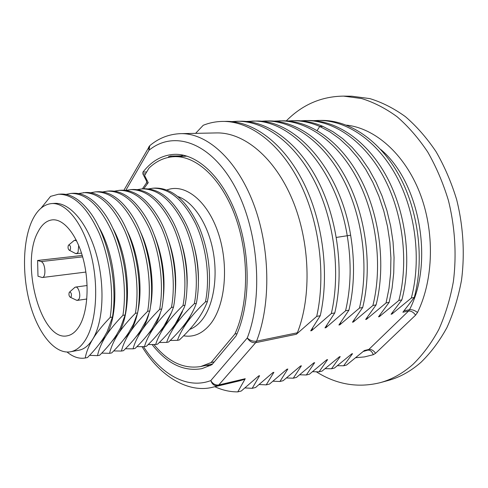 <?xml version="1.0" encoding="UTF-8"?>
<svg xmlns="http://www.w3.org/2000/svg" width="488" height="488" viewBox="0 0 488 488"><rect width="100%" height="100%" fill="white"/><g stroke="black" fill="none" stroke-linecap="round" stroke-linejoin="round"><path stroke-width="0.73" d="M183.427 155.19L181.146 155.849L170.519 156.038L168.445 156.788L168.952 157.276M205.954 365.39L210.2 365.616M142.392 188.874L146.492 182.927L146.546 181.091L142.886 173.948L142.941 172.105C151.829 160.826 162.437 154.903 174.765 154.336C197.585 153.635 223.412 177.724 237.211 217.014C251.027 256.237 250.252 305.451 236.07 335.915L211.951 364.682L202.026 368.611C183.946 371.856 167.384 363.938 152.329 344.857M132.754 189.49L133.419 189.46M143.557 346.797C161.461 374.589 187.307 389.479 210.798 380.591C212.152 384.373 214.458 386.087 217.715 385.727L218.77 384.971C215.452 385.374 212.792 383.916 210.798 380.591L247.276 337.964C263.935 295.209 258.018 227.036 233.581 184.311C209.248 141.325 173.216 130.351 149.017 150.237L125.788 190.363M214.848 386.709C222.363 390.205 230.007 391.931 237.772 391.882L245.238 378.706L244.342 379.414L239.571 380.841L212.866 387.179L244.342 379.414M325.112 368.666L331.498 368.769L334.445 368.043L351.732 353.879L352.543 353.684L351.555 354.032M392.785 312.088L391.894 314.065L391.071 314.235L401.88 299.87C411.964 261.55 406.095 212.725 386.667 176.668C367.171 140.599 336.537 120.115 308.611 120.536L307.202 120.567M312.546 371.691L319.06 371.838L322.08 371.094L339.386 356.801L340.221 356.606L339.203 356.96M380.292 314.565L379.371 316.645L378.523 316.822L389.162 302.334L392.09 288.03L393.737 272.999L394.054 257.487L393.023 241.761L390.65 226.084L386.972 210.737L382.055 195.975L375.992 182.048L368.891 169.177L360.894 157.569L352.147 147.376L342.796 138.726L332.999 131.723L322.928 126.416C313.857 122.5 304.86 120.585 295.941 120.664L294.74 120.688M299.681 374.79L306.324 374.979L309.416 374.217L326.74 359.802L327.594 359.601L326.551 359.967M367.482 317.09L366.525 319.298L365.658 319.481L376.102 304.872C385.971 265.667 379.914 215.55 360.406 178.523C340.844 141.477 310.289 120.432 282.57 120.804L274.171 121.115M286.499 377.962L293.276 378.194L296.442 377.413L313.79 362.871L314.662 362.663L313.595 363.041M354.343 319.67L353.349 322.019L352.458 322.202L362.7 307.471C372.46 267.76 366.268 216.91 346.687 179.364C327.045 141.794 296.49 120.512 268.882 120.945L267.936 120.963M293.276 378.194L301.407 365.805L300.315 366.195M301.407 365.805L300.51 366.018L283.156 380.689L279.911 381.494L287.822 369.026L286.7 369.428M287.822 369.026L286.901 369.245L269.541 384.05L266.216 384.867L273.884 372.332L272.737 372.74M340.862 322.306L339.825 324.813L338.91 325.002L348.938 310.142C354.416 286.688 354.983 261.714 350.64 235.222C339.959 168.494 294.545 118.852 255.12 121.085L246.269 121.439M327.021 324.996L325.935 327.68L324.996 327.875L334.798 312.887C344.272 272.255 337.891 220.051 318.298 181.457C298.638 142.838 268.272 120.92 240.962 121.225L239.559 121.256M273.884 372.332L272.945 372.551L255.584 387.49L252.174 388.332L259.592 375.717L258.408 376.144M312.814 327.741L311.673 330.626L310.71 330.821L320.262 315.705C329.589 274.555 323.08 221.57 303.438 182.421C283.741 143.24 253.437 121.042 226.286 121.378L224.431 121.427M259.592 375.717L258.628 375.943L241.267 391.022L237.772 391.882M245.238 378.706L218.77 384.971L255.675 342.674L256.548 341.185C271.218 303.713 270.163 247.019 253.266 203.032C236.369 158.972 206.674 132.907 180.609 133.645L216.416 132.931C243.847 132.181 274.726 157.38 292.44 199.787C310.148 242.133 311.704 296.637 297.363 332.792L296.368 334.256L316.712 316.395C325.996 275.122 319.457 221.955 299.809 182.664C280.1 143.35 249.819 121.073 222.711 121.414C215.952 121.5 209.468 122.787 203.258 125.263L195.609 133.346M363.243 351.482L367.69 350.164C370.172 349.933 372.033 351.445 373.271 354.709L375.565 353.306C373.625 350.463 371.38 349.182 368.83 349.457L408.56 311.045L402.881 312.222L414.275 297.46C424.45 259.604 418.692 211.444 399.343 175.869C379.926 140.276 349.316 120.024 321.317 120.408L319.86 120.438M337.391 365.701L343.65 365.774L346.529 365.061L364.39 350.506L368.83 349.457L367.69 350.164L363.67 351.116M149.163 146.424L148.572 147.486L149.017 150.237L149.755 145.692L150.902 144.765M325.935 327.68L345.571 310.795C351.031 287.273 351.58 262.221 347.224 235.637C336.506 168.689 291.098 118.883 251.723 121.115M311.673 330.626L331.34 313.558C340.776 272.81 334.365 220.424 314.766 181.695C295.1 142.947 264.752 120.951 237.479 121.262L231.782 121.603M259.152 384.526L266.216 384.867M244.97 387.923L252.174 388.332M331.34 313.558L334.798 312.887M316.712 316.395L320.262 315.705M366.525 319.298L386.051 302.938L388.966 288.597L390.607 273.518L390.918 257.957L389.875 242.182L387.496 226.456L383.812 211.06L378.889 196.249L372.82 182.274L365.719 169.366L357.722 157.715L348.969 147.492L339.618 138.818L329.827 131.791L319.75 126.465C310.685 122.537 301.7 120.615 292.788 120.695L287.615 120.963M353.349 322.019L372.911 305.488C382.757 266.173 376.669 215.891 357.155 178.742C337.574 141.575 307.025 120.469 279.337 120.835M372.911 305.488L376.102 304.872M339.825 324.813L359.424 308.105C369.154 268.284 362.938 217.258 343.345 179.59C323.69 141.898 293.148 120.548 265.564 120.975L260.391 121.274M359.424 308.105L362.7 307.471M272.993 381.207L279.911 381.494M345.571 310.795L348.938 310.142M391.894 314.065L411.323 298.034C421.473 260.067 415.691 211.761 396.329 176.07C376.901 140.367 346.291 120.054 318.31 120.438L313.546 120.67M411.323 298.034L414.275 297.46M379.371 316.645L398.849 300.455C408.913 262.026 403.015 213.049 383.574 176.876C364.066 140.69 333.438 120.146 305.531 120.567L300.736 120.817M398.849 300.455L401.88 299.87M386.051 302.938L389.162 302.334M343.65 365.774L352.543 353.684M331.498 368.769L340.221 356.606M319.06 371.838L327.594 359.601M306.324 374.979L314.662 362.663M297.363 332.792L256.548 341.185C253.065 341.588 249.972 340.514 247.276 337.964C249.453 341.423 252.253 342.991 255.675 342.674L296.368 334.256M316.413 371.868C336.58 384.52 357.777 388.131 380.018 382.714C391.736 379.542 402.728 373.43 412.982 364.365C422.767 354.782 431.355 343.186 438.767 329.577C445.33 314.961 450.192 299.01 453.352 281.71C456.756 255.151 455.06 227.079 448.38 200.342C443.074 182.902 436.18 166.774 427.701 151.963C418.472 138.171 408.261 126.422 397.067 116.717C385.52 108.324 373.68 102.254 361.547 98.521L343.558 96.118C321.47 96.386 302.383 104.639 286.303 120.878M380.018 382.714L388.027 380.53C399.764 377.358 410.768 371.264 421.046 362.248C430.837 352.714 439.45 341.197 446.874 327.692C453.456 313.18 458.336 297.351 461.508 280.204C464.942 253.864 463.277 226.036 456.628 199.537C451.345 182.256 444.47 166.274 436.004 151.597C426.793 137.921 416.587 126.276 405.406 116.656C393.859 108.33 382.012 102.315 369.867 98.613L351.854 96.221L343.558 96.118M146.687 171.977L142.941 172.105M171.319 156.904L170.519 156.038M237.089 333.615L234.881 334.048C248.715 304.018 249.307 255.663 235.612 217.325C221.936 178.919 196.505 155.599 174.143 156.679C164.804 157.173 156.404 160.985 148.962 168.122L144.582 175.54L148.236 182.658L143.74 188.789M234.881 334.048L211.084 362.553L200.843 366.5C183.952 369.325 168.366 362.072 154.086 344.741M181.402 328.491L187.16 322.293L193.358 310.337M170.324 330.577L176.125 324.258L182.475 311.564M159.045 332.7L164.883 326.259C169.409 319.78 175.448 312.869 183 305.531C187.618 281.338 183.732 249.649 172.898 225.987C160.778 201.544 146.699 189.423 130.662 189.625L125.977 190.387M147.553 334.872L153.427 328.302C157.88 321.793 163.889 314.833 171.447 307.416L173.521 307.08L171.562 312.314L163.748 326.46C159.216 332.932 153.452 339.532 146.461 346.266L144.454 346.651C146.095 340.917 149.09 334.798 153.427 328.302C156.154 324.288 158.405 319.378 160.186 313.57M135.841 337.086L141.758 330.376C146.156 323.819 152.128 316.803 159.667 309.343L161.784 308.995L159.009 316.413L152.274 328.503C147.803 335.006 142.081 341.655 135.097 348.444L133.047 348.835C134.578 343.064 137.488 336.909 141.758 330.376C144.668 326.008 147.016 320.585 148.809 314.113M123.903 339.343L129.863 332.493C134.206 325.88 140.135 318.816 147.657 311.301L149.816 310.954L146.296 320.396L140.581 330.583C136.183 337.123 130.491 343.814 123.513 350.659L121.427 351.061C122.848 345.254 125.66 339.062 129.863 332.493C133.059 327.576 135.56 321.366 137.354 313.857M111.74 341.649L117.742 334.652C122 328.009 127.886 320.897 135.408 313.302L137.61 312.942L133.407 324.282L128.661 332.706C124.318 339.3 118.669 346.041 111.715 352.922L109.587 353.33C110.886 347.505 113.606 341.277 117.742 334.652C132.236 313.906 130.546 259.848 112.752 228.158M99.345 344.003L105.377 336.848C109.568 330.156 115.412 322.989 122.915 315.346L125.16 314.98L120.335 328.107L116.516 334.872C112.246 341.502 106.64 348.286 99.692 355.221L97.527 355.636C98.704 349.78 101.321 343.515 105.377 336.848C120.109 315.413 117.51 258.311 98.655 226.767M85.089 340.459C80.831 346.98 75.945 350.756 70.431 351.787C54.93 354.508 38.204 333.554 30.085 304.298C21.923 275.025 22.716 239.919 32.537 219.74C37.478 209.761 43.822 204.374 51.575 203.575C66.124 202.313 83.198 223.364 91.134 255.102C99.131 286.767 96.252 323.385 85.089 340.459M70.431 351.787L78.928 350.219C84.174 349.237 88.792 345.528 92.775 339.093C96.892 332.352 102.694 325.13 110.172 317.426L112.46 317.054L107.055 331.907L104.133 337.074C99.936 343.741 94.373 350.573 87.444 357.57L85.235 357.991C86.284 352.098 88.798 345.797 92.775 339.093C103.206 322.239 105.286 285.962 96.423 254.516C87.62 223.01 69.619 202.069 54.186 203.392L51.575 203.575M205.454 301.858L207.418 301.541C204.997 307.91 201.501 314.254 196.92 320.561C192.229 326.899 186.373 333.371 179.364 339.965L177.455 340.331C179.407 334.683 182.64 328.668 187.16 322.293C191.784 315.913 197.878 309.105 205.454 301.858C210.273 278.075 206.497 246.983 195.639 223.791C183.476 199.824 169.263 187.959 153 188.191L148.486 188.893M194.334 303.676L196.292 303.469C193.98 309.831 190.57 316.175 186.062 322.489C181.432 328.869 175.607 335.378 168.592 342.027L166.652 342.399C168.506 336.714 171.666 330.669 176.125 324.258C180.7 317.828 186.77 310.966 194.334 303.676C199.055 279.691 195.224 248.3 184.379 224.876C172.234 200.672 158.081 188.685 141.929 188.899L137.329 189.631M207.418 301.541L208.199 297.18C211.487 273.866 208.602 250.783 199.537 227.92C187.307 201.099 172.441 187.813 154.952 188.069L153 188.191M183 305.531L185.037 305.195L183.982 308.026L175.009 324.459C170.434 330.87 164.639 337.428 157.63 344.125L155.654 344.504C157.411 338.788 160.485 332.706 164.883 326.259L171.416 312.668M196.335 303.353C201.196 279.49 197.311 247.782 186.331 224.535C174.216 200.318 160.076 188.399 143.917 188.777L143.649 188.795M185.037 305.195C190.1 279.764 185.312 245.501 173.014 221.747C161.125 199.793 147.681 189.045 132.687 189.49L130.662 189.625M110.172 317.426C114.082 291.928 109.818 258.268 99.119 233.087C87.181 207.077 73.633 194.126 58.481 194.236L50.581 196.359L41.108 208.101M170.196 340.484L177.455 340.331M198.415 281.338C198.646 269.12 197.06 256.987 193.669 244.939M159.295 342.503L166.652 342.399M186.898 289.152C188.002 272.676 185.855 256.34 180.462 240.157M148.2 344.558L155.654 344.504M167.225 236.68C174.478 256.157 177.083 275.836 175.021 295.704M136.902 346.651L144.454 346.651M162.852 301.578C165.902 278.788 162.9 256.237 153.86 233.929M171.447 307.416C175.961 283.016 172.014 251.009 161.192 227.103C149.09 202.41 135.084 190.161 119.176 190.357L114.412 191.156M125.398 348.767L133.047 348.835M150.426 307.019C154.757 284.425 150.804 253.693 140.343 231.672M159.667 309.343C164.072 284.724 160.064 252.406 149.267 228.256C137.183 203.307 123.263 190.924 107.488 191.107L102.632 191.943M113.686 350.927L121.427 351.061M126.642 229.775C138.677 253.211 143.155 288.072 137.738 312.149M147.657 311.301C151.951 286.474 147.882 253.833 137.104 229.433C125.05 204.228 111.215 191.705 95.581 191.863L90.634 192.748M173.521 307.08C178.754 280.155 173.051 243.427 159.533 219.368C147.943 199.433 135.176 189.722 121.237 190.222L119.176 190.357M161.784 308.995C167.152 280.643 160.54 241.548 145.9 217.349C134.676 199.232 122.573 190.442 109.587 190.973L109.324 190.991M149.816 310.954C155.294 281.198 147.754 239.767 132.077 215.568C121.262 199.135 109.812 191.186 97.722 191.729L95.581 191.863M137.61 312.942C143.173 281.832 134.706 238.107 118.078 214.049C107.702 199.135 96.88 191.955 85.62 192.504L78.409 193.565M125.16 314.98C130.79 282.509 121.372 236.497 103.859 212.695C93.958 199.22 83.771 192.754 73.298 193.291L73.041 193.309M112.46 317.054C118.12 283.254 107.775 235.009 89.469 211.56C80.05 199.397 70.479 193.571 60.744 194.096L58.481 194.242M101.748 353.117L109.587 353.33M135.408 313.302C139.58 288.255 135.444 255.273 124.69 230.617C112.673 205.149 98.918 192.492 83.442 192.644M89.591 355.343L97.527 355.636M122.915 315.346C126.959 290.073 122.763 256.755 112.033 231.837C100.052 206.101 86.4 193.303 71.077 193.431L65.947 194.407M67.106 352.055C73.127 357.039 79.172 359.022 85.235 357.991M79.038 326.557C87.657 312.9 89.707 284.333 83.424 259.775C77.189 235.167 63.873 218.74 52.436 219.844C46.573 220.497 41.73 224.571 37.905 232.075C20.081 263.868 41.138 341.795 67.192 335.823C71.681 335.03 75.628 331.944 79.038 326.557M82.24 255.456L37.594 260.464L37.991 276.226L42.249 277.526C46.476 277.446 45.36 262.544 41.041 261.58L37.594 260.464M214.317 361.852L211.084 362.553M76.018 299.992L77.391 300.382L78.873 299.223C81.203 295.795 78.605 286.328 75.561 287.078L74.341 287.835M69.247 292.416C68.625 294.569 68.985 296.185 70.327 297.271L71.175 296.814C71.773 294.014 71.254 292.416 69.607 292.025L69.247 292.416M74.975 253.217L76.378 253.668L78.056 252.333L78.696 245.434M76.726 241.054L74.896 240.2L73.621 240.932M68.338 245.44C67.716 247.593 68.052 249.203 69.357 250.283L70.284 249.764C70.894 246.952 70.388 245.354 68.771 244.97L68.338 245.44M404.009 310.85L409.505 309.721C434.314 261.995 419.521 181.597 380.652 149.383M336.372 237.418L350.64 235.222M317.163 130.491L319.75 126.465L322.928 126.416M409.505 309.721L408.56 311.045C411.152 310.844 413.495 312.21 415.587 315.15L417.496 312.497C414.812 310.374 412.153 309.441 409.505 309.721M346.45 125.135C374.778 128.094 404.253 153.506 419.589 192.357C434.893 231.178 433.759 279.417 417.496 312.497M373.265 354.709L364.542 356.899L355.709 357.728M375.565 353.306L415.587 315.15M146.492 182.927L148.096 182.829M146.546 181.091L147.406 181.042M145.577 173.85L142.886 173.948M166.859 190.003C184.647 182.951 207.369 200.446 218.221 232.892C229.195 265.228 225.334 305.659 210.352 324.13C202.502 333.627 193.602 337.519 183.641 335.799M177.766 196.505C192.827 201.428 207.4 222.784 212.805 249.6C218.227 276.397 213.659 305.079 202.276 319.603C198.518 324.392 194.328 327.655 189.698 329.412M82.643 256.865L41.041 261.58M142.234 346.944C160.034 376.486 188.685 393.578 212.866 387.179M180.609 133.645C169.001 134.127 158.716 138.141 149.755 145.692L123.94 190.204M238.644 121.268L240.974 121.244M224.565 121.427L226.292 121.408M293.739 120.695L295.948 120.676M265.557 120.987L268.87 120.951M307.269 120.573L308.605 120.554M142.203 188.886L143.917 188.777M107.757 191.089L109.587 190.973M71.333 193.419L73.298 193.291M85.87 272.06L42.249 277.526M187.111 156.172L174.143 156.679M212.561 363.957L200.843 366.5M87.114 285.51L75.561 287.078M86.827 299.004L77.391 300.382M70.327 297.271L76.744 300.34M69.607 292.025L74.951 287.298M76.238 240.066L74.896 240.2M81.508 253.101L76.378 253.668M69.357 250.283L75.719 253.601M68.771 244.97L74.261 240.401"/></g></svg>
